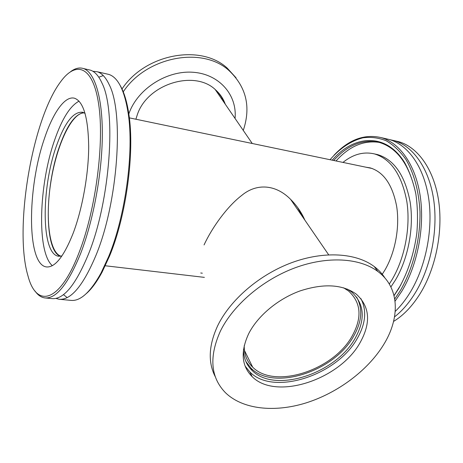 <?xml version="1.0" encoding="UTF-8"?>
<svg xmlns="http://www.w3.org/2000/svg" width="463" height="463" viewBox="0 0 463 463"><rect width="100%" height="100%" fill="white"/><g stroke="black" fill="none" stroke-linecap="round" stroke-linejoin="round"><path stroke-width="0.69" d="M204.061 244.927C212.135 227.431 227.223 206.486 241.593 195.531C256.299 183.116 275.641 184.135 290.631 199.397C296.835 205.624 301.575 212.523 304.845 220.104M60.977 256.189C48.956 252.543 45.085 217.049 51.028 181.027C56.799 144.983 71.713 112.538 84.266 112.891M302.976 217.379L297.628 207.517M343.587 287.795L348.593 291.042C361.128 302.588 362.321 317.572 352.169 335.993C333.493 370.267 274.582 389.597 252.682 367.165C246.889 361.58 244.076 354.403 244.238 345.624M395.113 140.85L398.626 141.666C417.435 146.921 433.53 168.648 438.449 199.576C443.334 230.476 436.03 267.846 420.196 293.554C412.359 306.124 403.487 315.413 393.585 321.426M394.545 316.86C402.168 310.916 409.06 302.941 415.218 292.94C431.024 267.128 438.351 229.607 433.518 198.61C428.657 167.583 412.643 145.816 393.92 140.573L389.8 139.658M330.05 159.723C339.987 148.229 350.937 140.926 362.899 137.818C370.811 136.764 378.549 137.731 386.107 140.723C393.411 144.919 399.986 151.117 405.82 159.324C413.864 172.942 418.876 191.04 419.976 211.487C420.508 239.139 413.199 268.401 400.408 290.469L394.731 299.005M395.049 301.205L401.78 291.273C417.51 265.177 424.884 227.269 420.201 196.005C415.49 164.712 399.714 142.824 381.223 137.627C364.381 133.743 348.633 139.623 333.979 155.273M394.054 295.695L398.84 288.385C408.042 272.024 414.044 253.545 416.856 232.941C417.95 219.468 417.62 206.51 415.867 194.061C413.332 182.202 409.61 171.75 404.703 162.704C386.119 132.418 354.045 134.664 332.226 160.175M395.228 311.414C400.674 306.141 405.669 299.775 410.218 292.321C425.995 266.404 433.339 228.739 428.564 197.637C423.755 166.512 407.828 144.699 389.192 139.479L385.708 138.668M333.736 160.493C347.84 144.809 363.073 138.807 379.446 142.477C397.329 147.905 409.419 164.828 415.722 193.25M400.819 284.936L394.025 295.591M379.041 142.367C363.559 140.127 349.229 146.331 336.04 160.968M390.888 286.962L395.5 279.936C408.256 258.435 414.096 227.564 410.16 202.105C405.079 175.593 394.285 159.776 377.791 154.654L375.146 154.075M389.296 284.027L392.144 279.496C404.882 257.937 410.739 226.986 406.832 201.474C401.78 174.904 391.038 159.064 374.596 153.953C363.75 151.378 353.205 154.202 342.956 162.415M381.882 274.843L384.973 269.964C395.263 252.283 399.905 227.142 396.669 206.417C392.52 184.801 383.682 171.958 370.151 167.878L365.897 167.195M35.014 291.036C37.844 295.116 41.12 297.408 44.83 297.912C56.179 298.982 68.148 284.103 80.73 253.267C93.422 220.457 102.167 172.734 102.329 134.762C102.485 96.738 94.527 72.17 83.462 68.547C79.404 67.251 75.139 68.275 70.677 71.615M79.19 252.277C59.634 303.699 36.311 308.063 28 275.954C13.797 228.763 32.04 119.662 60.63 81.754C76.152 60.306 93.051 65.879 98.7 104.493C104.47 142.783 95.795 209.641 79.19 252.277M73.287 232.918C63.963 256.456 54.999 267.793 46.387 266.925C26.622 264.495 27.149 187.966 44.483 138.425C53.048 112.544 65.138 95.239 74.774 98.312C83.566 101.819 88.207 117.874 88.693 146.476C88.607 174.036 82.426 208.605 73.287 232.918M88.404 69.693L90.511 70.185C94.903 71.643 98.717 75.92 101.953 83.027C116.531 111.068 110.229 200.954 88.433 254.21C75.729 284.884 63.587 299.683 52.006 298.594L45.386 297.964M86.39 293.525C91.651 288.941 96.894 281.799 102.109 272.105L109.569 256.022C126.272 216.007 134.855 152.043 128.864 114.245C127.007 101.762 124.113 92.183 120.195 85.522M103.266 75.585L98.781 77.205M63.443 294.63L67.187 297.593M106.797 73.964L109.008 74.474C118.129 77.541 124.512 90.43 128.153 113.146C134.201 151.372 125.496 216.186 108.608 256.687L101.073 272.962C90.331 292.321 80.255 301.454 70.839 300.371L59.686 299.318M92.814 71.244L97.485 71.8C101.964 73.281 105.865 77.564 109.187 84.66C124.125 112.683 118.036 202.169 96.044 255.148C83.224 285.665 70.914 300.371 59.108 299.266L55.896 298.398M52.319 265.664C36.618 252.057 38.846 184.818 54.547 140.301C61.903 118.974 70.075 105.929 79.051 101.16M61.926 255.958L58.512 256.224C41.143 254.17 41.12 188.447 56.388 146.036C64.716 122.516 73.513 111.259 82.779 112.266L85.094 113.406M60.445 256.265C44.118 251.033 44.627 187.677 59.449 146.597C66.956 125.375 75.064 114.054 83.786 112.648M220.4 331.097C233.155 305.088 262.585 279.855 295.041 267.817C327.515 255.802 359.809 257.891 377.93 271.526C399.633 287.575 400.368 317.768 383.567 344.785C367.639 370.655 337.625 392.965 306.026 402.914C274.472 412.736 242.519 409.471 225.296 392.549C210.549 377.229 208.917 356.747 220.4 331.097M248.793 333.482C257.874 315.737 278.089 298.843 300.128 290.897C323.782 283.217 342.51 284.311 356.319 294.167C369.949 306.633 371.176 322.844 359.994 342.811C339.535 379.77 275.786 400.802 252.144 376.645C241.472 365.857 240.355 351.463 248.793 333.482M215.347 376.853C207.829 362.373 208.639 345.271 217.772 325.547C230.389 299.63 259.569 274.547 291.8 262.631C324.054 250.743 356.174 252.914 374.254 266.566C378.647 269.883 382.23 273.726 385.002 278.089M356.574 297.043C362.957 308.503 361.991 321.53 353.68 336.126C334.373 371.465 273.639 391.385 251.044 368.207L245.87 361.487M347.291 289.062L351.469 291.858C364.456 303.792 365.672 319.285 355.109 338.343C335.71 373.722 274.825 393.735 252.208 370.579C246.501 365.081 243.602 358.049 243.509 349.478M360.903 298.606C366.939 310.441 365.712 323.747 357.216 338.522C336.942 375.395 273.494 396.235 249.904 372.032L245.089 366.025M236.061 77.825L227.229 68.125C200.93 43.649 144.977 53.812 121.925 89.116M243.272 130.416C251.091 106.97 246.362 87.05 229.087 70.636C202.644 46.034 146.204 56.451 123.106 92.068M235.042 118.43C237.316 95.28 219.618 74.248 193.366 72.292C167.178 70.11 138.061 88.549 129.235 112.804L128.772 114.101M225.273 104.198C223.351 98.752 220.197 94.053 215.81 90.088C195.102 69.363 147.622 83.658 137.378 114.529L135.885 119.228M224.549 103.139L220.845 95.685M217.575 91.778L221.372 96.865L224.127 102.531M200.745 272.996L202.337 273.187M105.298 265.768L204.38 277.372M129.345 117.862L372.31 168.532M244.429 350.422L252.682 367.165M290.631 199.397L328.666 254.806M398.626 141.666L393.92 140.573M389.192 139.479L381.223 137.627M377.791 154.654L374.596 153.953M83.462 68.547L90.511 70.185M128.864 114.245L128.153 113.146M102.109 272.105L101.073 272.962M97.485 71.8L109.008 74.474M46.387 266.925L46.937 266.989M58.512 256.224L59.05 256.288M377.93 271.526L374.254 266.566M252.208 370.579L251.044 368.207M252.144 376.645L249.904 372.032M227.229 68.125L229.087 70.636M252.254 143.495L215.249 89.602"/></g></svg>
